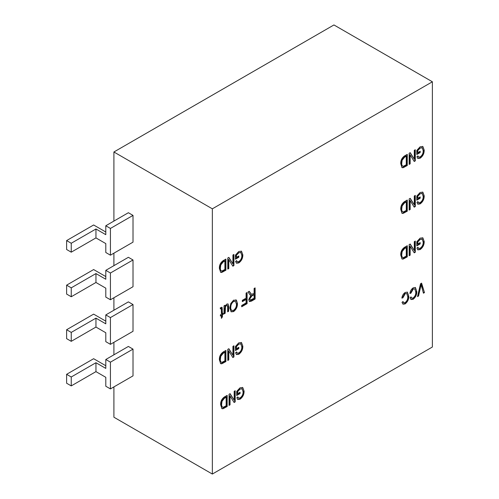 <?xml version="1.0" encoding="UTF-8"?>
<svg xmlns="http://www.w3.org/2000/svg" width="499" height="499" viewBox="0 0 499 499"><rect width="100%" height="100%" fill="white"/><g stroke="black" fill="none" stroke-linecap="round" stroke-linejoin="round"><path stroke-width="0.75" d="M223.059 352.063L225.91 350.423L225.91 361.563L221.65 363.815L220.658 363.671L219.392 359.816C219.217 356.617 220.439 354.034 223.059 352.063M236.439 348.682L238.815 347.31L238.815 348.614L235.434 350.566L235.434 346.487L238.753 342.863L241.472 342.532L242.826 346.175C242.888 349.506 241.553 352.2 238.815 354.259L236.507 354.577L235.559 352.812L236.563 351.938L237.231 353.142L238.909 352.899C240.955 351.321 241.921 349.288 241.828 346.799L240.855 343.886L238.809 344.129L236.439 346.643L236.439 348.682L236.052 348.464L236.052 346.418L236.439 346.643M404.427 201.677L407.271 200.037L407.271 211.183L403.011 213.429L402.019 213.285L400.753 209.43C400.578 206.23 401.807 203.648 404.427 201.677M246.088 293.094L247.092 292.514L247.092 303.66L241.697 306.773L241.697 305.469L246.088 302.937L246.088 299.462L242.327 301.633L242.327 300.329L246.088 298.159L246.088 293.094M405.207 293.736L402.88 297.828L401.882 298.115C402.188 295.689 403.286 293.799 405.176 292.451L407.402 292.146L408.775 296.169C408.881 299.294 407.652 301.889 405.082 303.941L403.03 304.153L402.007 302.388L403.011 301.521L403.753 302.774L405.126 302.612C407.034 301.047 407.92 299.094 407.77 296.743L406.791 293.562L404.82 293.512L402.5 297.604L402.88 297.828M234.181 391.322L235.185 390.742L235.185 401.888L234.112 402.5L230.045 395.969L230.045 404.851L229.041 405.431L229.041 394.285L230.114 393.667L234.181 400.192L234.181 391.322M414.289 241.659L415.293 241.079L415.293 252.226L414.226 252.843L410.153 246.306L410.153 255.195L409.149 255.769L409.149 244.629L410.222 244.005L414.289 250.529L414.289 241.659M224.313 397.017L227.164 395.37L227.164 406.517L222.903 408.768L221.912 408.619L220.645 404.77C220.471 401.57 221.693 398.988 224.313 397.017M417.8 152.625L420.177 151.247L420.177 152.551L416.796 154.503L416.796 150.424L420.114 146.8L422.84 146.475L424.187 150.112C424.25 153.442 422.915 156.137 420.177 158.195L417.869 158.514L416.921 156.748L417.925 155.881L418.592 157.085L420.27 156.842C422.316 155.258 423.289 153.224 423.189 150.735L422.216 147.823L420.17 148.066L417.8 150.579L417.8 152.625L417.414 152.401L417.414 150.355L417.8 150.579M224.026 305.831L225.03 305.251L225.03 306.455L226.777 304.097L228.049 303.947L228.667 306.261L228.667 311.257L227.663 311.838L227.663 307.353L227.276 305.313L226.571 305.376L225.511 306.648L225.155 313.285L224.026 313.933L224.026 305.831M414.289 150.311L415.293 149.731L415.293 160.871L414.226 161.489L410.153 154.958L410.153 163.84L409.149 164.421L409.149 153.274L410.222 152.657L414.289 159.181L414.289 150.311M236.439 257.334L238.815 255.956L238.815 257.259L235.434 259.212L235.434 255.132L238.753 251.508L241.472 251.184L242.826 254.821C242.888 258.151 241.553 260.846 238.815 262.904L236.507 263.223L235.559 261.457L236.563 260.59L237.231 261.794L238.909 261.545C240.955 259.967 241.921 257.933 241.828 255.444L240.855 252.531L238.809 252.775L236.439 255.288L236.439 257.334L236.052 257.11L236.052 255.064L236.439 255.288M420.545 283.725L421.586 283.126L424.468 292.601L423.439 293.2L421.119 284.692L418.549 296.019L417.507 296.618L420.545 283.725M212.343 208.825L212.343 474.05L432.384 347.011L432.384 81.786L212.343 208.825L113.903 151.989L113.903 221.082M232.927 255.014L233.931 254.44L233.931 265.58L232.865 266.198L228.792 259.667L228.792 268.549L227.787 269.129L227.787 257.983L228.86 257.365L232.927 263.89L232.927 255.014M404.427 156.006L407.271 154.359L407.271 165.506L403.011 167.758L402.019 167.608L400.753 163.759C400.578 160.559 401.807 157.971 404.427 156.006M235.809 299.793L236.464 300.255L237.437 303.511C237.555 306.76 236.277 309.455 233.607 311.588L231.156 311.825L229.796 308.064L230.775 303.492L233.613 300.149L236.464 300.255L236.015 299.893M221.132 308.588L220.446 308.469L220.832 308.688L220.39 308.943L220.265 307.858L222.036 307.241L222.398 313.715L223.153 313.285L223.153 314.439L222.398 314.875L222.398 316.902L221.394 318.35L221.394 315.455L220.39 316.035L220.39 314.875L221.394 314.295L221.394 309.499L221.307 308.694L220.832 308.688L221.307 308.694M223.059 260.715L225.91 259.068L225.91 270.215L221.65 272.466L220.658 272.317L219.392 268.462C219.217 265.268 220.439 262.68 223.059 260.715M417.8 243.974L420.177 242.601L420.177 243.905L416.796 245.857L416.796 241.778L420.114 238.154L422.84 237.823L424.187 241.466C424.25 244.797 422.915 247.492 420.177 249.55L417.869 249.868L416.921 248.103L417.925 247.23L418.592 248.433L420.27 248.19C422.316 246.612 423.289 244.579 423.189 242.09L422.216 239.177L420.17 239.42L417.8 241.934L417.8 243.974L417.414 243.755L417.414 241.709L417.8 241.934M404.427 247.354L407.271 245.714L407.271 256.854L403.011 259.106L402.019 258.962L400.753 255.108C400.578 251.908 401.807 249.325 404.427 247.354M237.686 393.636L240.069 392.264L240.069 393.561L236.688 395.52L236.688 391.434L240.007 387.817L242.726 387.486L244.08 391.122C244.142 394.453 242.807 397.148 240.069 399.206L237.761 399.531L236.813 397.759L237.817 396.892L238.478 398.096L240.162 397.853C242.208 396.275 243.175 394.241 243.082 391.752L242.109 388.84L240.063 389.083L237.686 391.59L237.686 393.636L237.306 393.412L237.306 391.372L237.686 391.59M413.228 289.108L410.902 293.2L409.904 293.487C410.209 291.054 411.307 289.164 413.197 287.823L415.424 287.518L416.796 291.535C416.902 294.666 415.673 297.254 413.103 299.306L411.051 299.525L410.028 297.753L411.033 296.886L411.775 298.14L413.147 297.984C415.062 296.418 415.941 294.46 415.792 292.115L414.812 288.933L412.841 288.884L410.521 292.975L410.902 293.2M254.11 288.466L255.114 287.886L255.114 299.026L251.565 301.078L249.475 301.583L248.72 299.649L250.972 295.265L249.506 294.167L248.09 291.94L249.232 291.279L251.44 294.348L254.11 293.387L254.11 288.466M414.289 195.982L415.293 195.402L415.293 206.549L414.226 207.166L410.153 200.635L410.153 209.518L409.149 210.098L409.149 198.951L410.222 198.334L414.289 204.858L414.289 195.982M232.927 346.368L233.931 345.788L233.931 356.935L232.865 357.552L228.792 351.015L228.792 359.898L227.787 360.478L227.787 349.337L228.86 348.714L232.927 355.238L232.927 346.368M417.8 198.303L420.177 196.924L420.177 198.228L416.796 200.18L416.796 196.101L420.114 192.477L422.84 192.152L424.187 195.789C424.25 199.12 422.915 201.814 420.177 203.873L417.869 204.191L416.921 202.426L417.925 201.559L418.592 202.762L420.27 202.513C422.316 200.935 423.289 198.901 423.189 196.413L422.216 193.5L420.17 193.743L417.8 196.257L417.8 198.303L417.414 198.078L417.414 196.032L417.8 196.257M432.384 81.786L333.943 24.95L113.903 151.989M133.015 304.552L110.429 317.589L110.429 344.335L133.015 331.299L133.015 304.552L128.38 301.876L105.8 314.913L105.8 323.832L95.951 318.144L95.951 327.063L71.245 341.328L66.617 338.653L66.617 329.733L71.245 332.409L71.245 341.328M133.015 349.125L110.429 362.168L110.429 388.908L133.015 375.872L133.015 349.125L128.38 346.449L105.8 359.492L105.8 368.405L95.951 362.723L95.951 371.636L71.245 385.902L66.617 383.226L66.617 374.312L71.245 376.988L71.245 385.902M133.015 215.4L110.429 228.436L110.429 255.182L133.015 242.146L133.015 215.4L128.38 212.724L105.8 225.76L105.8 234.68L95.951 228.997L95.951 237.911L71.245 252.176L66.617 249.5L66.617 240.587L71.245 243.256L71.245 252.176M133.015 259.973L110.429 273.015L110.429 299.756L133.015 286.719L133.015 259.973L128.38 257.303L105.8 270.339L105.8 279.253L95.951 273.571L95.951 282.484L71.245 296.749L66.617 294.073L66.617 285.16L71.245 287.836L71.245 296.749M113.903 253.174L113.903 265.655M113.903 297.753L113.903 310.235M113.903 342.326L113.903 354.808M113.903 386.906L113.903 417.214L212.343 474.05M95.951 273.571L71.245 287.836M110.429 299.756L105.8 297.086L105.8 288.166L95.951 282.484M105.8 276.577L93.637 269.56L66.617 285.16M110.429 273.015L105.8 270.339M95.951 228.997L71.245 243.256M110.429 255.182L105.8 252.506L105.8 243.593L95.951 237.911M105.8 232.004L93.637 224.98L66.617 240.587M110.429 228.436L105.8 225.76M95.951 362.723L71.245 376.988M110.429 388.908L105.8 386.238L105.8 377.319L95.951 371.636M105.8 365.73L93.637 358.712L66.617 374.312M110.429 362.168L105.8 359.492M95.951 318.144L71.245 332.409M110.429 344.335L105.8 341.659L105.8 332.746L95.951 327.063M105.8 321.156L93.637 314.133L66.617 329.733M110.429 317.589L105.8 314.913M421.312 283.282L424.468 292.601M424.081 292.377L423.333 292.813M418.549 296.019L418.162 295.795L420.732 284.474L421.119 284.692M418.162 295.795L417.632 296.107M233.544 254.658L233.544 265.362L233.931 265.58M233.544 265.362L232.659 265.873M228.792 268.549L228.405 268.325L228.405 259.443L228.792 259.667M228.405 268.325L227.787 268.68M228.679 257.472L232.927 263.89M238.428 256.18L238.815 257.259M238.428 257.035L235.434 258.769M241.273 251.084L242.826 254.821M242.439 254.596C242.502 257.927 241.167 260.621 238.428 262.68L238.815 262.904M238.428 262.68L236.326 263.098M236.308 260.809L237.044 261.657M240.655 252.438L238.809 252.775M238.422 252.556L236.052 255.064M406.885 154.584L406.885 165.281L407.271 165.506M406.885 165.281L402.631 167.533L403.011 167.758M402.631 167.533L401.832 167.483M401.371 162.973L401.757 163.192C401.62 164.951 402.1 165.999 403.211 166.323L406.267 164.782L406.267 156.243L405.88 156.019L404.159 157.01L401.751 160.029L401.371 162.973C401.233 164.732 401.72 165.774 402.824 166.105M403.211 166.323L402.493 166.067M401.751 160.029L402.138 160.248L401.757 163.192M404.159 157.01L404.546 157.235L402.138 160.248M406.267 156.243L404.546 157.235M414.906 149.95L414.906 160.653L415.293 160.871M414.906 160.653L414.02 161.165M410.153 163.84L409.766 163.616L409.766 154.734L410.153 154.958M409.766 163.616L409.149 163.971M410.041 152.763L414.289 159.181M236.077 300.03L237.437 303.511M237.05 303.292C237.168 306.536 235.89 309.23 233.226 311.364L233.607 311.588M233.226 311.364L230.975 311.7M230.831 309.573L231.792 310.453L233.601 310.291C235.647 308.625 236.588 306.554 236.439 304.072L235.434 301.29L233.239 301.228C231.243 302.843 230.301 304.864 230.407 307.297L230.831 309.573L231.605 310.322M230.407 307.297L231.212 309.792M233.239 301.228L233.626 301.446C231.63 303.068 230.688 305.089 230.794 307.515M235.434 301.29L233.626 301.446M224.644 305.475L225.03 306.455M227.85 303.86L228.667 306.261M228.28 306.037L228.28 311.033L228.667 311.257M228.28 311.033L227.663 311.388M227.276 305.313L226.571 305.376M226.184 305.151L225.124 306.43L225.511 306.648M225.124 306.43L224.768 308.725L225.155 308.95M224.768 308.725L224.768 313.06L225.155 313.285M224.768 313.06L224.026 313.491M220.92 308.469L220.346 308.525M221.812 307.172L222.011 313.497L222.398 313.715M222.766 313.509L223.153 314.439M222.766 314.22L222.011 314.651L222.398 314.875M222.011 314.651L222.011 316.678L222.398 316.902M222.011 316.678L221.394 317.57M220.39 315.586L221.394 315.455M419.796 151.471L420.177 152.551M419.796 152.326L416.796 154.06M422.634 146.375L424.187 150.112M423.807 149.887C423.863 153.218 422.528 155.913 419.796 157.971L420.177 158.195M419.796 157.971L417.688 158.389M417.669 156.1L418.405 156.948M422.017 147.729L420.17 148.066M419.79 147.847L417.414 150.355M225.523 259.293L225.523 269.99L225.91 270.215M225.523 269.99L221.263 272.242L221.65 272.466M221.263 272.242L220.471 272.192M220.009 267.676L220.39 267.901C220.259 269.66 220.739 270.708 221.843 271.032L224.906 269.491L224.906 260.952L224.519 260.728L222.797 261.719L220.39 264.732L220.009 267.676C219.872 269.441 220.352 270.483 221.462 270.814M221.843 271.032L221.132 270.776M220.39 264.732L220.776 264.957L220.39 267.901M222.797 261.719L223.184 261.944L220.776 264.957M224.906 260.952L223.184 261.944M226.777 395.595L226.777 406.292L227.164 406.517M226.777 406.292L222.517 408.544L222.903 408.768M222.517 408.544L221.724 408.494M221.263 403.984L221.643 404.209C221.512 405.968 221.993 407.009 223.097 407.34L226.159 405.793L226.159 397.254L225.773 397.029L224.051 398.027L221.643 401.04L221.263 403.984C221.126 405.743 221.606 406.785 222.716 407.115M223.097 407.34L222.386 407.084M221.643 401.04L222.03 401.265L221.643 404.209M224.051 398.027L224.438 398.246L222.03 401.265M226.159 397.254L224.438 398.246M419.796 242.826L420.177 243.905M419.796 243.68L416.796 245.414M422.634 237.73L424.187 241.466M423.807 241.242C423.863 244.572 422.528 247.267 419.796 249.325L420.177 249.55M419.796 249.325L417.688 249.743M417.669 247.454L418.405 248.296M422.017 239.083L420.17 239.42M419.79 239.196L417.414 241.709M414.906 241.304L414.906 252.001L415.293 252.226M414.906 252.001L414.02 252.513M410.153 255.195L409.766 254.97L409.766 246.088L410.153 246.306M409.766 254.97L409.149 255.326M410.041 244.111L414.289 250.529M406.885 245.932L406.885 256.636L407.271 256.854M406.885 256.636L402.631 258.887L403.011 259.106M402.631 258.887L401.832 258.831M401.371 254.322L401.757 254.546C401.62 256.305 402.1 257.347 403.211 257.677L406.267 256.13L406.267 247.591L405.88 247.373L404.159 248.365L401.751 251.377L401.371 254.322C401.233 256.081 401.72 257.128 402.824 257.453M403.211 257.677L402.493 257.422M401.751 251.377L402.138 251.602L401.757 254.546M404.159 248.365L404.546 248.589L402.138 251.602M406.267 247.591L404.546 248.589M234.798 390.966L234.798 401.664L235.185 401.888M234.798 401.664L233.912 402.175M230.045 404.851L229.659 404.633L229.659 395.744L230.045 395.969M229.659 404.633L229.041 404.988M229.933 393.773L234.181 400.192M239.682 392.482L240.069 393.561M239.682 393.343L236.688 395.071M242.526 387.392L244.08 391.122M243.693 390.904C243.755 394.235 242.42 396.93 239.682 398.988L240.069 399.206M239.682 398.988L237.58 399.4M237.561 397.117L238.297 397.959M241.909 388.74L240.063 389.083M239.676 388.858L237.306 391.372M402.5 297.604L401.945 297.766M407.203 292.052L408.775 296.169M408.388 295.944C408.494 299.076 407.265 301.664 404.695 303.716L405.082 303.941M404.695 303.716L402.849 304.028M402.762 301.733L403.579 302.644M406.791 293.562L404.82 293.512M410.521 292.975L409.966 293.131M415.224 287.418L416.796 291.535M416.409 291.31C416.515 294.441 415.287 297.036 412.717 299.082L413.103 299.306M412.717 299.082L410.87 299.4M410.783 297.098L411.6 298.009M414.812 288.933L412.841 288.884M246.706 292.738L246.706 303.436L247.092 303.66M246.706 303.436L241.697 306.324M242.327 301.19L245.701 299.238L246.088 299.462M254.727 288.11L254.727 298.807L255.114 299.026M254.727 298.807L249.294 301.446M249.955 294.884L250.972 295.265M249.057 291.379L251.247 294.217M254.11 294.684L253.723 294.466L251.371 295.82L249.338 298.839L250.136 300.086L254.11 298.302L254.11 294.684L251.758 296.044L249.718 299.063L250.136 300.086M249.338 298.839L249.718 299.063M251.371 295.82L251.758 296.044M406.885 200.261L406.885 210.958L407.271 211.183M406.885 210.958L402.631 213.21L403.011 213.429M402.631 213.21L401.832 213.154M401.371 208.644L401.757 208.869C401.62 210.628 402.1 211.676 403.211 212L406.267 210.459L406.267 201.92L405.88 201.696L404.159 202.688L401.751 205.7L401.371 208.644C401.233 210.403 401.72 211.451 402.824 211.776M403.211 212L402.493 211.744M401.751 205.7L402.138 205.925L401.757 208.869M404.159 202.688L404.546 202.912L402.138 205.925M406.267 201.92L404.546 202.912M414.906 195.627L414.906 206.324L415.293 206.549M414.906 206.324L414.02 206.836M410.153 209.518L409.766 209.293L409.766 200.411L410.153 200.635M409.766 209.293L409.149 209.649M410.041 198.434L414.289 204.858M238.428 347.535L238.815 348.614M238.428 348.389L235.434 350.117M241.273 342.439L242.826 346.175M242.439 345.95C242.502 349.281 241.167 351.976 238.428 354.034L238.815 354.259M238.428 354.034L236.326 354.452M236.308 352.163L237.044 353.005M240.655 343.786L238.809 344.129M238.422 343.905L236.052 346.418M233.544 346.013L233.544 356.71L233.931 356.935M233.544 356.71L232.659 357.222M228.792 359.898L228.405 359.679L228.405 350.797L228.792 351.015M228.405 359.679L227.787 360.035M228.679 348.82L232.927 355.238M225.523 350.641L225.523 361.345L225.91 361.563M225.523 361.345L221.263 363.59L221.65 363.815M221.263 363.59L220.471 363.54M220.009 359.031L220.39 359.255C220.259 361.014 220.739 362.056 221.843 362.386L224.906 360.839L224.906 352.3L224.519 352.082L222.797 353.074L220.39 356.086L220.009 359.031C219.872 360.789 220.352 361.837 221.462 362.162M221.843 362.386L221.132 362.131M220.39 356.086L220.776 356.311L220.39 359.255M222.797 353.074L223.184 353.298L220.776 356.311M224.906 352.3L223.184 353.298M419.796 197.149L420.177 198.228M419.796 198.003L416.796 199.737M422.634 192.053L424.187 195.789M423.807 195.564C423.863 198.895 422.528 201.59 419.796 203.648L420.177 203.873M419.796 203.648L417.688 204.066M417.669 201.777L418.405 202.625M422.017 193.406L420.17 193.743M419.79 193.518L417.414 196.032M420.308 286.476L420.694 286.694M404.165 166.853L404.552 167.078M222.011 308.869L222.398 309.087M222.804 271.562L223.19 271.787M224.057 407.864L224.438 408.088M404.165 258.201L404.552 258.426M251.178 300.853L251.565 301.078M249.962 292.794L250.348 293.019M404.165 212.53L404.552 212.749M222.804 362.91L223.19 363.135M237.231 261.794L236.844 261.57M240.855 252.531L240.468 252.313M231.792 310.453L231.405 310.228M221.225 308.613L220.839 308.394M418.592 157.085L418.206 156.861M422.216 147.823L421.836 147.604M418.592 248.433L418.206 248.215M422.216 239.177L421.836 238.952M238.478 398.096L238.098 397.871M242.109 388.84L241.722 388.615M403.753 302.774L403.373 302.55M411.775 298.14L411.394 297.922M251.44 294.348L251.053 294.129M237.231 353.142L236.844 352.924M240.855 343.886L240.468 343.661M418.592 202.762L418.206 202.538M422.216 193.5L421.836 193.281"/></g></svg>
